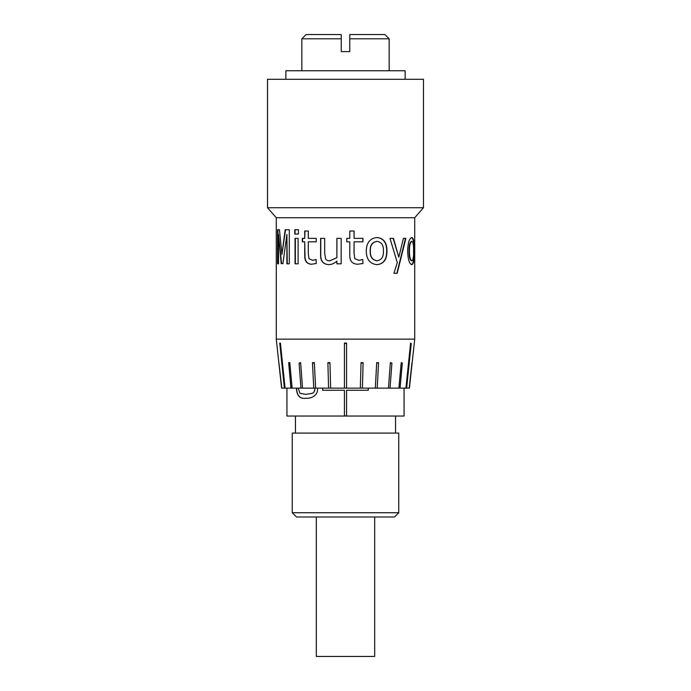 <?xml version="1.0" encoding="UTF-8"?>
<svg xmlns="http://www.w3.org/2000/svg" width="691" height="691" viewBox="0 0 691 691"><rect width="100%" height="100%" fill="white"/><g stroke="black" fill="none" stroke-linecap="round" stroke-linejoin="round"><path stroke-width="1.04" d="M389.163 38.808L349.758 38.808L349.758 34.55L384.904 34.55L389.163 38.808L389.163 70.758M316.323 516.998L316.323 656.45L374.677 656.45L374.677 516.998M409.4 388.135L330.635 388.135L329.952 362.663L330.635 388.135L302.511 388.135L300.645 362.663L302.511 388.135L281.6 388.135L276.279 339.143L414.721 339.143L409.4 388.135M281.626 388.135L278.905 362.663L281.798 388.135M284.364 388.135L279.751 343.064L280.408 343.064L285.063 388.135M290.946 388.135L288.648 362.663L289.788 362.663L292.129 388.135M300.956 388.135L299.091 363.051L300.645 362.663M313.766 388.135L312.453 362.663L314.319 362.663L315.657 388.135M328.57 388.135L327.888 362.663L329.952 362.663M344.438 388.135L344.438 343.064L346.562 343.064L346.562 388.135M361.048 362.663L360.356 388.135L361.048 362.663L363.112 362.663L362.43 388.135M375.343 388.135L376.681 362.663L378.547 362.663L377.234 388.135M390.355 362.663L388.463 388.135L390.355 362.663L391.909 363.051L390.044 388.135M398.871 388.135L401.212 362.663L402.352 363.051L400.054 388.135M405.937 388.135L410.592 343.064L411.249 343.462L406.636 388.135M409.202 388.135L411.966 362.663L409.374 388.135M414.721 217.734L276.279 217.734L267.512 207.723L423.488 207.723L414.721 217.734L414.721 339.143M423.488 207.723L423.488 79.284L267.512 79.284L267.512 207.723M405.142 79.284L405.142 70.758L285.858 70.758L285.858 79.284M349.758 38.808L349.758 51.592L341.242 51.592L341.242 38.808L301.837 38.808L301.837 70.758M316.02 259.496L312.505 260.36L308.929 258.607L308.298 253.381L308.298 241.807L316.236 241.807L316.236 238.36L308.298 238.36L308.298 231.027L304.731 231.027L304.731 238.36L302.33 238.36L302.33 241.807L304.731 241.807L304.731 255.394C304.567 261.068 306.839 264.014 311.546 264.238L316.236 263.487L316.02 259.496M341.173 263.815L341.173 238.36L336.88 238.36L336.88 257.665L329.762 260.792C327.914 260.973 326.515 260.326 325.573 258.849L324.675 253.079L324.675 238.36L320.598 238.36L320.598 254.979C320.46 260.948 323.129 264.178 328.596 264.67C331.645 264.558 334.401 263.375 336.88 261.12L336.88 263.815L341.173 263.815L336.932 263.815L336.88 261.12M362.749 259.496L358.828 260.36L354.768 258.607L354.086 253.381L354.086 241.807L362.974 241.807L362.974 238.36L354.086 238.36L354.086 231.027L349.793 231.027L349.793 238.36L346.778 238.36L346.778 241.807L349.793 241.807L349.793 255.394C349.681 261.068 352.367 264.014 357.834 264.238L362.974 263.487L362.749 259.496L362.974 263.487M357.817 264.238L362.87 263.487M358.845 260.36L354.829 258.607M376.975 264.67L377.07 264.67C383.747 263.945 387.038 259.419 386.925 251.101C387.038 242.783 383.755 238.248 377.07 237.497C370.013 238.222 366.42 242.757 366.29 251.101C366.42 259.436 370.013 263.962 377.07 264.67L377.156 264.67M411.922 237.497L411.482 237.497C413.278 238.248 414.047 242.783 413.814 251.101C414.056 259.419 413.278 263.945 411.482 264.67L411.888 264.67C413.693 263.945 414.479 259.419 414.237 251.101C414.479 242.783 413.693 238.248 411.888 237.497L411.862 237.497C409.322 238.222 407.915 242.757 407.664 251.101C407.915 259.436 409.322 263.962 411.888 264.67L411.922 264.67M281.945 254.331L279.449 229.74L277.566 229.74L277.566 263.815L278.525 263.815L278.525 234.422L281.194 263.642L282.913 263.642L286.886 234.422L286.886 263.815L289.296 263.815L289.296 229.74L285.167 229.74L281.945 254.331L285.538 229.74L289.296 229.74M298.408 234.042L294.755 234.042L294.755 229.732L298.408 229.732L295.066 229.732L295.066 234.042L298.408 234.042L298.408 229.732M298.097 263.815L295.048 263.815L295.048 238.36L298.097 238.36L295.359 238.36L295.359 263.815L298.097 263.815L298.097 238.36M393.455 238.36L389.974 238.36L397.29 262.649L393.896 273.299L397.187 273.299L405.859 238.36L403.423 238.36L398.811 257.199L393.455 238.36M276.279 217.734L276.279 339.143M344.438 343.462L346.562 343.462M361.048 363.051L363.112 363.051M376.681 362.663L378.547 363.051M375.368 388.135L376.681 363.051M390.355 363.051L391.909 363.051M401.212 362.663L402.352 363.051M398.914 388.135L401.212 363.051M410.592 343.064L411.249 343.462M405.98 388.135L410.592 343.462M409.245 388.135L411.966 363.051M278.905 363.051L281.755 388.135M279.751 343.462L280.408 343.462L285.02 388.135M288.648 363.051L289.788 363.051L292.086 388.135M299.091 363.051L300.645 363.051M312.453 363.051L314.319 363.051L315.632 388.135M327.888 363.051L329.952 363.051M301.837 38.808L306.096 34.55L341.242 34.55L341.242 38.808M316.236 259.496L312.695 260.36M316.236 241.807L308.523 241.807M316.236 238.36L308.523 238.36M308.298 231.027L304.981 231.027L304.731 238.36M302.598 238.36L302.598 241.807M311.753 264.238C307.072 264.014 304.817 261.06 304.981 255.394L304.731 241.807M341.173 238.36L336.932 238.36L336.88 257.665M336.932 257.665L329.892 260.792M324.675 238.36L320.754 238.36L320.754 254.979C320.615 260.948 323.267 264.178 328.7 264.67M354.768 258.607L354.086 253.381M354.034 253.381L354.086 241.807M362.87 241.807L362.87 238.36M349.793 231.027L354.034 231.027L354.086 238.36M349.767 238.36L346.778 238.36M349.767 241.807L346.778 241.807M377.07 237.497L376.871 237.497C383.514 238.248 386.779 242.783 386.675 251.101C386.779 259.419 383.514 263.945 376.871 264.67L377.07 264.67M377.07 241.375L376.871 241.375C372.147 242.152 369.927 245.391 370.212 251.101C369.97 256.767 372.199 259.997 376.871 260.792L377.07 260.792C381.613 259.971 383.73 256.732 383.393 251.101C383.747 245.4 381.639 242.161 377.07 241.375C372.311 242.152 370.082 245.391 370.367 251.101C370.126 256.767 372.363 259.997 377.07 260.792M411.888 241.375L411.482 241.375C409.832 242.152 409.02 245.391 409.046 251.101C409.037 256.767 409.849 259.997 411.482 260.792L411.888 260.792C413.192 259.971 413.754 256.732 413.589 251.101C413.762 245.4 413.192 242.161 411.888 241.375C410.229 242.152 409.409 245.391 409.443 251.101C409.426 256.767 410.247 259.997 411.888 260.792M279.449 229.74L277.981 229.74L277.981 263.815L278.525 263.815M282.913 263.642L281.591 263.642L278.525 234.422M289.296 263.815L287.249 263.815L286.886 234.422M398.811 257.199L393.162 238.36L389.974 238.36M403.423 238.36L405.487 238.36L396.867 273.299L393.896 273.299M341.242 35.405L341.242 34.55M317.549 388.135L317.566 388.601C317.938 396.384 310.397 398.612 305.776 398.241C300.058 399.087 296.931 395.874 296.404 388.601L296.413 388.135M322.688 388.135L322.688 390.26L344.438 390.26L344.438 415.991L346.562 415.991L346.562 390.26L368.312 390.26L368.312 388.135M286.929 388.135L286.929 416.034L404.071 416.034L404.071 388.135M295.446 416.034L295.446 433.076M395.554 416.034L395.554 433.076M398.75 433.076L292.25 433.076L292.25 512.739L398.75 512.739L398.75 433.076M398.75 512.739L394.492 516.998L296.508 516.998L292.25 512.739M305.897 398.241C300.188 399.078 297.078 395.874 296.551 388.601L296.56 388.135M298.21 388.135L299.989 393.291L305.776 394.388L312.427 393.317C314.111 392.428 314.949 390.864 314.923 388.601L314.906 388.135M312.427 393.317L312.332 393.317C314.025 392.428 314.863 390.864 314.837 388.601L314.82 388.135M305.776 394.388L312.332 393.317M322.757 388.135L322.757 390.26M368.243 390.26L368.243 388.135M346.562 415.991L346.562 390.26M344.438 390.26L344.438 415.991"/></g></svg>
